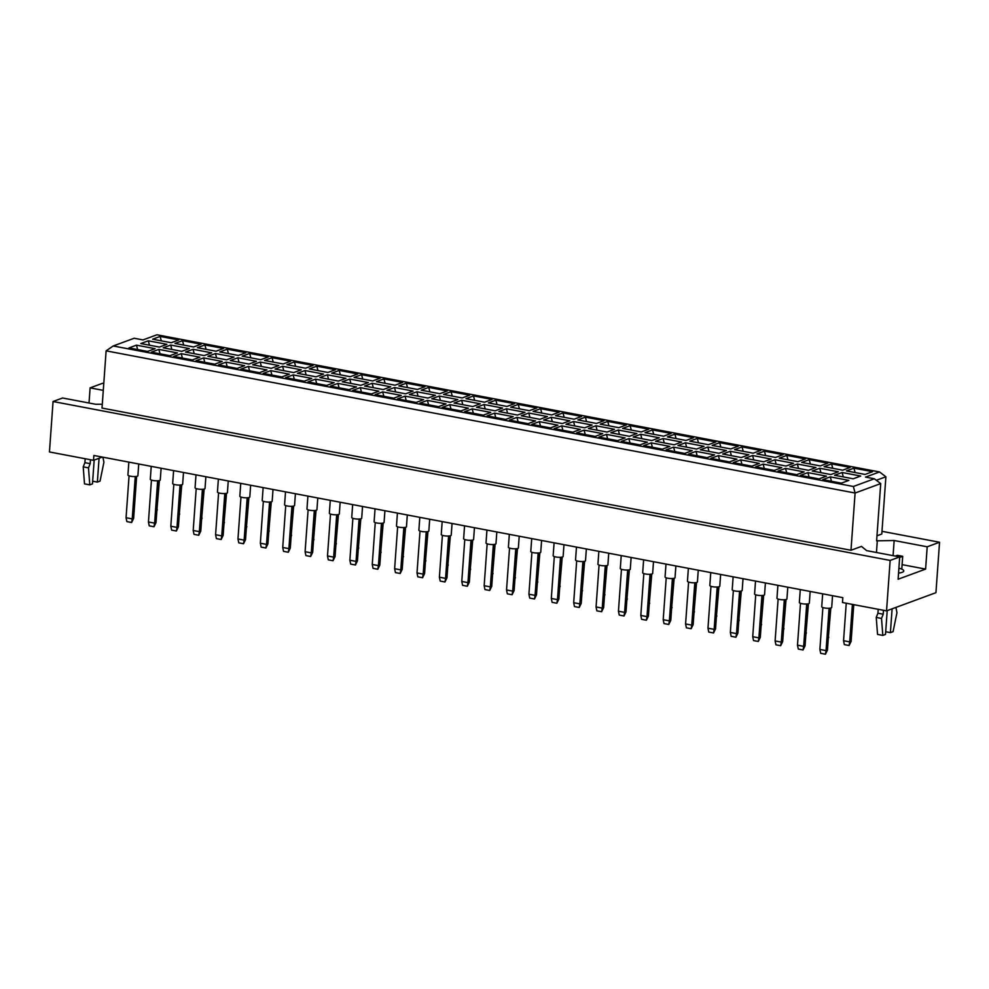 <?xml version="1.0" encoding="UTF-8"?>
<svg xmlns="http://www.w3.org/2000/svg" width="989" height="989" viewBox="0 0 989 989"><rect width="100%" height="100%" fill="white"/><g stroke="black" fill="none" stroke-linecap="round" stroke-linejoin="round"><path stroke-width="1.48" d="M102.287 404.254L95.661 404.266L62.616 397.998L53.06 401.509L49.45 451.961L93.51 460.318L93.856 455.472L842.826 597.653L842.48 602.511L886.54 610.868L935.94 592.683L939.55 542.244L881.978 531.316M939.55 542.244L927.2 546.793L925.605 569.095L898.111 579.22L899.706 556.906L890.149 560.429L886.54 610.868M927.2 546.793L894.155 540.513L876.625 540.822L880.717 483.596L855.089 493.029L106.12 350.848L102.015 408.074L850.985 550.267L861.468 546.398L866.661 550.638L899.706 556.906M53.06 401.509L890.149 560.429M89.022 403.018L90.11 387.873L102.46 383.324L103.771 383.584M93.51 460.318L102.312 457.079M103.289 390.371L90.11 387.873M876.353 480.283L885.897 476.772L881.792 534.011L876.983 535.778M850.985 550.267L855.089 493.029L853.359 486.489L874.338 478.763L865.523 477.094L879.505 471.951L156.967 334.777L142.985 339.919L134.17 338.25L113.203 345.977L853.359 486.489M876.464 552.492L877.317 540.575M893.067 555.657L894.155 540.513M925.605 569.095L902.104 564.645M898.544 573.088A13.994 3.214 4.1 0 0 903.773 570.974A13.994 3.214 4.1 0 0 898.902 568.156M178.737 339.969L171.233 342.726L152.64 339.202L160.144 336.433L178.737 339.969M841.367 483.151L822.786 479.628L830.278 476.859L848.871 480.394L841.367 483.151M853.21 478.8L834.617 475.264L842.121 472.507L860.714 476.03L853.21 478.8M865.041 474.436L846.448 470.912L853.952 468.156L872.545 471.679L865.041 474.436M818.991 478.911L800.398 475.375L807.902 472.618L826.495 476.142L818.991 478.911M830.834 474.547L812.241 471.024L819.745 468.254L838.326 471.79L830.834 474.547M842.665 470.195L824.072 466.66L831.576 463.903L850.169 467.426L842.665 470.195M796.615 474.658L778.022 471.123L785.526 468.366L804.119 471.901L796.615 474.658M808.446 470.307L789.852 466.771L797.357 464.014L815.95 467.537L808.446 470.307M820.289 465.943L801.696 462.419L809.2 459.65L827.781 463.186L820.289 465.943M774.226 470.405L755.633 466.882L763.137 464.113L781.73 467.649L774.226 470.405M786.07 466.054L767.476 462.518L774.98 459.761L793.574 463.285L786.07 466.054M797.9 461.69L779.307 458.167L786.811 455.397L805.405 458.933L797.9 461.69M751.85 466.165L733.257 462.629L740.761 459.873L759.354 463.396L751.85 466.165M763.681 461.801L745.088 458.278L752.592 455.509L771.185 459.044L763.681 461.801M775.524 457.45L756.931 453.914L764.435 451.157L783.028 454.68L775.524 457.45M729.462 461.912L710.881 458.377L718.373 455.62L736.966 459.156L729.462 461.912M741.305 457.548L722.712 454.025L730.216 451.268L748.809 454.792L741.305 457.548M753.136 453.197L734.543 449.661L742.047 446.904L760.64 450.44L753.136 453.197M707.086 457.66L688.492 454.136L695.996 451.367L714.59 454.903L707.086 457.66M718.929 453.308L700.336 449.772L707.84 447.016L726.421 450.539L718.929 453.308M730.76 448.944L712.167 445.421L719.671 442.652L738.264 446.187L730.76 448.944M684.709 453.419L666.116 449.884L673.62 447.127L692.213 450.65L684.709 453.419M696.54 449.055L677.947 445.532L685.451 442.763L704.044 446.299L696.54 449.055M708.384 444.704L689.79 441.168L697.294 438.411L715.875 441.935L708.384 444.704M662.321 449.167L643.728 445.631L651.232 442.874L669.825 446.398L662.321 449.167M674.164 444.803L655.571 441.279L663.075 438.51L681.668 442.046L674.164 444.803M685.995 440.451L667.402 436.915L674.906 434.159L693.499 437.694L685.995 440.451M639.945 444.914L621.352 441.391L628.856 438.622L647.449 442.157L639.945 444.914M651.776 440.562L633.183 437.027L640.687 434.27L659.28 437.793L651.776 440.562M663.619 436.198L645.026 432.675L652.53 429.906L671.123 433.442L663.619 436.198M617.556 440.661L598.975 437.138L606.467 434.381L625.06 437.904L617.556 440.661M629.4 436.31L610.806 432.786L618.31 430.017L636.904 433.553L629.4 436.31M641.231 431.958L622.637 428.422L630.141 425.666L648.735 429.189L641.231 431.958M595.18 436.421L576.587 432.885L584.091 430.128L602.684 433.652L595.18 436.421M607.023 432.057L588.43 428.534L595.934 425.764L614.515 429.3L607.023 432.057M618.854 427.705L600.261 424.17L607.765 421.413L626.358 424.936L618.854 427.705M572.804 432.168L554.211 428.645L561.715 425.876L580.308 429.411L572.804 432.168M584.635 427.817L566.042 424.281L573.546 421.524L592.139 425.047L584.635 427.817M596.478 423.453L577.885 419.929L585.389 417.16L603.97 420.696L596.478 423.453M550.416 427.916L531.822 424.392L539.326 421.635L557.92 425.159L550.416 427.916M562.259 423.564L543.666 420.028L551.17 417.271L569.763 420.807L562.259 423.564M574.09 419.2L555.497 415.677L563.001 412.92L581.594 416.443L574.09 419.2M528.039 423.675L509.446 420.14L516.95 417.383L535.543 420.906L528.039 423.675M539.87 419.311L521.277 415.788L528.781 413.019L547.374 416.554L539.87 419.311M551.714 414.96L533.12 411.424L540.624 408.667L559.218 412.19L551.714 414.96M505.651 419.423L487.07 415.899L494.562 413.13L513.155 416.666L505.651 419.423M517.494 415.071L498.901 411.535L506.405 408.778L524.998 412.302L517.494 415.071M529.325 410.707L510.732 407.184L518.236 404.414L536.829 407.95L529.325 410.707M483.275 415.17L464.682 411.647L472.186 408.877L490.779 412.413L483.275 415.17M495.118 410.818L476.525 407.283L484.029 404.526L502.61 408.049L495.118 410.818M506.949 406.454L488.356 402.931L495.86 400.174L514.453 403.697L506.949 406.454M460.899 410.93L442.306 407.394L449.81 404.637L468.403 408.16L460.899 410.93M472.73 406.566L454.136 403.042L461.64 400.273L480.234 403.809L472.73 406.566M484.573 402.214L465.98 398.678L473.484 395.921L492.065 399.445L484.573 402.214M438.51 406.677L419.917 403.141L427.421 400.384L446.014 403.92L438.51 406.677M450.354 402.325L431.76 398.79L439.264 396.033L457.858 399.556L450.354 402.325M462.184 397.961L443.591 394.438L451.095 391.669L469.688 395.204L462.184 397.961M416.134 402.424L397.541 398.901L405.045 396.132L423.638 399.667L416.134 402.424M427.965 398.073L409.372 394.537L416.876 391.78L435.469 395.303L427.965 398.073M439.808 393.709L421.215 390.185L428.719 387.416L447.312 390.952L439.808 393.709M393.746 398.184L375.165 394.648L382.656 391.891L401.25 395.415L393.746 398.184M405.589 393.82L386.996 390.296L394.5 387.527L413.093 391.063L405.589 393.82M417.42 389.468L398.827 385.933L406.331 383.176L424.924 386.699L417.42 389.468M371.37 393.931L352.776 390.395L360.28 387.639L378.874 391.174L371.37 393.931M383.213 389.567L364.62 386.044L372.111 383.287L390.704 386.81L383.213 389.567M395.044 385.216L376.45 381.68L383.955 378.923L402.548 382.459L395.044 385.216M348.993 389.678L330.4 386.155L337.904 383.386L356.497 386.922L348.993 389.678M360.824 385.327L342.231 381.791L349.735 379.034L368.328 382.558L360.824 385.327M372.668 380.963L354.074 377.439L361.578 374.67L380.159 378.206L372.668 380.963M326.605 385.438L308.012 381.902L315.516 379.146L334.109 382.669L326.605 385.438M338.448 381.074L319.855 377.551L327.359 374.782L345.952 378.317L338.448 381.074M350.279 376.722L331.686 373.187L339.19 370.43L357.783 373.953L350.279 376.722M304.229 381.185L285.636 377.65L293.14 374.893L311.733 378.416L304.229 381.185M316.06 376.821L297.466 373.298L304.971 370.529L323.564 374.065L316.06 376.821M327.903 372.47L309.31 368.934L316.814 366.177L335.407 369.713L327.903 372.47M281.84 376.933L263.259 373.409L270.751 370.64L289.344 374.176L281.84 376.933M293.684 372.581L275.09 369.045L282.594 366.289L301.188 369.812L293.684 372.581M305.514 368.217L286.921 364.694L294.425 361.925L313.019 365.46L305.514 368.217M259.464 372.68L240.871 369.157L248.375 366.4L266.968 369.923L259.464 372.68M271.307 368.328L252.714 364.805L260.206 362.036L278.799 365.571L271.307 368.328M283.138 363.977L264.545 360.441L272.049 357.684L290.642 361.208L283.138 363.977M237.088 368.44L218.495 364.904L225.999 362.147L244.592 365.67L237.088 368.44M248.919 364.076L230.326 360.552L237.83 357.783L256.423 361.319L248.919 364.076M260.762 359.724L242.169 356.188L249.673 353.432L268.254 356.955L260.762 359.724M214.7 364.187L196.106 360.664L203.61 357.894L222.204 361.43L214.7 364.187M226.543 359.835L207.95 356.3L215.454 353.543L234.047 357.066L226.543 359.835M238.374 355.471L219.781 351.948L227.285 349.179L245.878 352.714L238.374 355.471M192.323 359.934L173.73 356.411L181.234 353.654L199.827 357.177L192.323 359.934M204.154 355.583L185.561 352.047L193.065 349.29L211.658 352.826L204.154 355.583M215.998 351.219L197.404 347.695L204.908 344.938L223.502 348.462L215.998 351.219M169.935 355.694L151.354 352.158L158.846 349.401L177.439 352.925L169.935 355.694M181.778 351.33L163.185 347.807L170.689 345.037L189.282 348.573L181.778 351.33M193.609 346.978L175.016 343.443L182.52 340.686L201.113 344.209L193.609 346.978M147.559 351.441L128.966 347.918L136.47 345.149L155.063 348.684L147.559 351.441M159.402 347.09L140.809 343.554L148.301 340.797L166.894 344.32L159.402 347.09M161.306 340.846L160.144 336.433M149.475 345.198L148.301 340.797M137.632 349.562L136.47 345.149M183.682 345.087L182.52 340.686M171.851 349.451L170.689 345.037M160.02 353.802L158.846 349.401M206.071 349.34L204.908 344.938M194.227 353.703L193.065 349.29M182.396 358.055L181.234 353.654M228.447 353.592L227.285 349.179M216.616 357.944L215.454 353.543M204.772 362.308L203.61 357.894M250.835 357.833L249.673 353.432M238.992 362.197L237.83 357.783M227.161 366.548L225.999 362.147M273.211 362.085L272.049 357.684M261.38 366.449L260.206 362.036M249.537 370.801L248.375 366.4M295.587 366.338L294.425 361.925M283.756 370.69L282.594 366.289M271.926 375.054L270.751 370.64M317.976 370.591L316.814 366.177M306.133 374.942L304.971 370.529M294.302 379.294L293.14 374.893M340.352 374.831L339.19 370.43M328.521 379.195L327.359 374.782M316.678 383.547L315.516 379.146M362.74 379.084L361.578 374.67M350.897 383.435L349.735 379.034M339.066 387.799L337.904 383.386M385.117 383.336L383.955 378.923M373.286 387.688L372.111 383.287M361.442 392.052L360.28 387.639M407.493 387.577L406.331 383.176M395.662 391.941L394.5 387.527M383.831 396.292L382.656 391.891M429.881 391.829L428.719 387.416M418.038 396.181L416.876 391.78M406.207 400.545L405.045 396.132M452.257 396.082L451.095 391.669M440.426 400.434L439.264 396.033M428.583 404.798L427.421 400.384M474.646 400.322L473.484 395.921M462.803 404.686L461.64 400.273M450.972 409.038L449.81 404.637M497.022 404.575L495.86 400.174M485.191 408.927L484.029 404.526M473.348 413.291L472.186 408.877M519.398 408.828L518.236 404.414M507.567 413.179L506.405 408.778M495.736 417.543L494.562 413.13M541.787 413.068L540.624 408.667M529.943 417.432L528.781 413.019M518.112 421.784L516.95 417.383M564.163 417.321L563.001 412.92M552.332 421.685L551.17 417.271M540.489 426.036L539.326 421.635M586.551 421.574L585.389 417.16M574.708 425.925L573.546 421.524M562.877 430.289L561.715 425.876M608.927 425.814L607.765 421.413M597.096 430.178L595.934 425.764M585.253 434.53L584.091 430.128M631.303 430.067L630.141 425.666M619.473 434.431L618.31 430.017M607.642 438.782L606.467 434.381M653.692 434.319L652.53 429.906M641.849 438.671L640.687 434.27M630.018 443.035L628.856 438.622M676.068 438.572L674.906 434.159M664.237 442.924L663.075 438.51M652.394 447.275L651.232 442.874M698.457 442.812L697.294 438.411M686.613 447.176L685.451 442.763M674.782 451.528L673.62 447.127M720.833 447.065L719.671 442.652M709.002 451.417L707.84 447.016M697.158 455.781L695.996 451.367M743.209 451.318L742.047 446.904M731.378 455.669L730.216 451.268M719.547 460.033L718.373 455.62M765.597 455.558L764.435 451.157M753.754 459.922L752.592 455.509M741.923 464.274L740.761 459.873M787.973 459.811L786.811 455.397M776.142 464.162L774.98 459.761M764.299 468.526L763.137 464.113M810.362 464.064L809.2 459.65M798.519 468.415L797.357 464.014M786.688 472.779L785.526 468.366M832.738 468.304L831.576 463.903M820.907 472.668L819.745 468.254M809.064 477.019L807.902 472.618M855.126 472.557L853.952 468.156M843.283 476.908L842.121 472.507M831.452 481.272L830.278 476.859M885.897 476.772L879.505 471.951M113.203 345.977L106.12 350.848M880.717 483.596L874.338 478.763M138.732 463.989L137.891 475.734A4.994 1.15 -175.9 0 1 137.31 476.204A4.994 1.15 -175.9 0 1 131.661 476.401A4.994 1.15 -175.9 0 1 127.927 475.017L128.842 462.11M136.643 476.389L133.626 518.384L132.229 518.904L131.624 522.501L126.864 521.599L126.06 517.729L129.065 475.845M135.27 476.55L132.229 518.904L126.06 517.729M133.626 518.384L131.624 522.501M159.39 480.555L156.93 509.805M156.843 510.979L157.3 509.669M161.108 468.242L160.267 479.974A4.994 1.15 -175.9 0 1 159.699 480.456A4.994 1.15 -175.9 0 1 154.049 480.654A4.994 1.15 -175.9 0 1 150.303 479.269L151.23 466.363M159.019 480.642L156.015 522.637L154.618 523.144L154 526.754L149.24 525.851L148.449 521.982L151.441 480.098M157.647 480.79L154.618 523.144L148.449 521.982M156.015 522.637L154 526.754M181.766 484.808L179.306 514.057M179.232 515.22L179.689 513.921M183.497 472.482L182.656 484.227A4.994 1.15 -175.9 0 1 182.075 484.709A4.994 1.15 -175.9 0 1 176.425 484.894A4.994 1.15 -175.9 0 1 172.679 483.51L173.607 470.616M181.407 484.882L178.391 526.877L176.994 527.397L176.388 531.006L171.629 530.104L170.825 526.222L173.829 484.338M180.035 485.043L176.994 527.397L170.825 526.222M178.391 526.877L176.388 531.006M228.249 480.988L227.408 492.72A4.994 1.15 -175.9 0 1 226.84 493.202A4.994 1.15 -175.9 0 1 221.19 493.4A4.994 1.15 -175.9 0 1 217.444 492.015L218.371 479.109M226.16 493.387L223.155 535.383L221.759 535.89L221.14 539.5L216.393 538.597L215.59 534.728L218.594 492.843M224.787 493.536L221.759 535.89L215.59 534.728M223.155 535.383L221.14 539.5M273.013 489.481L272.173 501.225A4.994 1.15 -175.9 0 1 271.604 501.707A4.994 1.15 -175.9 0 1 265.954 501.893A4.994 1.15 -175.9 0 1 262.209 500.508L263.136 487.602M270.924 501.88L267.92 543.876L266.523 544.395L265.905 548.005L261.145 547.102L260.354 543.221L263.346 501.336M269.552 502.041L266.523 544.395L260.354 543.221M267.92 543.876L265.905 548.005M317.778 497.986L316.937 509.718A4.994 1.15 -175.9 0 1 316.356 510.2A4.994 1.15 -175.9 0 1 310.719 510.398A4.994 1.15 -175.9 0 1 306.973 509.001L307.9 496.107M315.689 510.373L312.672 552.369L311.275 552.888L310.67 556.498L305.91 555.595L305.107 551.714L308.111 509.829M314.317 510.534L311.275 552.888L305.107 551.714M312.672 552.369L310.67 556.498M204.154 489.048L201.694 518.298M201.608 519.472L202.065 518.162M248.919 497.554L246.459 526.803M246.372 527.978L246.83 526.667M293.671 506.047L291.211 535.296M291.137 536.471L291.594 535.16M338.436 514.54L335.976 543.802M335.889 544.964L336.347 543.653M205.873 476.735L205.032 488.479A4.994 1.15 -175.9 0 1 204.451 488.962A4.994 1.15 -175.9 0 1 198.814 489.147A4.994 1.15 -175.9 0 1 195.068 487.762L195.995 474.856M203.783 489.135L200.767 531.13L199.37 531.649L198.764 535.259L194.005 534.344L193.201 530.475L196.205 488.591M202.411 489.295L199.37 531.649L193.201 530.475M200.767 531.13L198.764 535.259M250.637 485.228L249.797 496.973A4.994 1.15 -175.9 0 1 249.216 497.455A4.994 1.15 -175.9 0 1 243.566 497.64A4.994 1.15 -175.9 0 1 239.833 496.255L240.747 483.361M248.548 497.628L245.532 539.623L244.135 540.142L243.529 543.752L238.769 542.85L237.966 538.968L240.97 497.084M247.176 497.788L244.135 540.142L237.966 538.968M245.532 539.623L243.529 543.752M295.402 493.734L294.561 505.478A4.994 1.15 -175.9 0 1 293.98 505.948A4.994 1.15 -175.9 0 1 288.331 506.145A4.994 1.15 -175.9 0 1 284.585 504.761L285.512 491.854M293.313 506.133L290.296 548.129L288.899 548.635L288.293 552.245L283.534 551.343L282.73 547.473L285.734 505.589M291.94 506.281L288.899 548.635L282.73 547.473M290.296 548.129L288.293 552.245M340.154 502.227L339.314 513.971A4.994 1.15 -175.9 0 1 338.745 514.453A4.994 1.15 -175.9 0 1 333.095 514.639A4.994 1.15 -175.9 0 1 329.349 513.254L330.277 500.347M338.065 514.626L335.061 556.622L333.664 557.141L333.046 560.751L328.299 559.848L327.495 555.966L330.499 514.082M336.693 514.787L333.664 557.141L327.495 555.966M335.061 556.622L333.046 560.751M226.53 493.301L224.07 522.551M223.984 523.725L224.441 522.415M271.295 501.794L268.835 531.056M268.748 532.218L269.206 530.908M316.06 510.299L313.6 539.549M313.513 540.723L313.97 539.413M360.824 518.792L358.364 548.042M358.278 549.216L358.735 547.906M94.178 460.07L92.472 483.881L89.789 484.87L88.491 467.884L90.184 463.668L84.893 462.667L85.178 458.735M90.184 463.668L90.456 459.737M88.491 467.884L83.212 466.87L84.893 462.667M89.789 484.87L84.51 483.868L83.212 466.87M102.893 457.19L103.919 462.197L100.05 481.099L97.367 482.088L92.669 481.198M97.367 482.088L99.073 458.278M899.669 557.437L902.697 556.325L897.406 555.323L895.342 556.078M902.697 556.325L901.783 569.132M887.207 610.621L885.501 634.431L882.818 635.42L881.52 618.434L883.214 614.218L877.923 613.217L878.207 609.286M883.214 614.218L883.486 610.287M881.52 618.434L876.242 617.42L877.923 613.217M882.818 635.42L877.54 634.419L876.242 617.42M895.947 607.407L896.949 612.747L893.079 631.65L890.397 632.639L885.699 631.736M890.397 632.639L892.103 608.816M362.543 506.479L361.702 518.224A4.994 1.15 -175.9 0 1 361.121 518.693A4.994 1.15 -175.9 0 1 355.471 518.891A4.994 1.15 -175.9 0 1 351.738 517.507L352.653 504.6M360.453 518.879L357.437 560.874L356.04 561.381L355.434 564.991L350.675 564.089L349.871 560.219L352.875 518.335M359.081 519.04L356.04 561.381L349.871 560.219M357.437 560.874L355.434 564.991M407.307 514.972L406.467 526.717A4.994 1.15 -175.9 0 1 405.886 527.199A4.994 1.15 -175.9 0 1 400.236 527.384A4.994 1.15 -175.9 0 1 396.49 526L397.417 513.106M405.218 527.372L402.202 569.367L400.805 569.887L400.199 573.496L395.439 572.594L394.636 568.712L397.64 526.828M403.846 527.533L400.805 569.887L394.636 568.712M402.202 569.367L400.199 573.496M452.06 523.478L451.219 535.21A4.994 1.15 -175.9 0 1 450.65 535.692A4.994 1.15 -175.9 0 1 445.001 535.89A4.994 1.15 -175.9 0 1 441.255 534.505L442.182 521.599M449.97 535.877L446.966 577.873L445.569 578.38L444.951 581.989L440.204 581.087L439.4 577.205L442.404 535.333M448.598 536.026L445.569 578.38L439.4 577.205M446.966 577.873L444.951 581.989M383.2 523.045L380.74 552.295M380.654 553.469L381.111 552.159M427.965 531.538L425.505 560.788M425.418 561.962L425.876 560.652M472.73 540.031L470.269 569.293M470.183 570.455L470.64 569.157M384.919 510.732L384.078 522.464A4.994 1.15 -175.9 0 1 383.509 522.946A4.994 1.15 -175.9 0 1 377.86 523.144A4.994 1.15 -175.9 0 1 374.114 521.747L375.041 508.853M382.83 523.119L379.825 565.115L378.428 565.634L377.81 569.244L373.051 568.341L372.26 564.459L375.251 522.588M381.457 523.28L378.428 565.634L372.26 564.459M379.825 565.115L377.81 569.244M429.683 519.225L428.843 530.969A4.994 1.15 -175.9 0 1 428.262 531.439A4.994 1.15 -175.9 0 1 422.624 531.637A4.994 1.15 -175.9 0 1 418.879 530.252L419.806 517.346M427.594 531.625L424.578 573.62L423.181 574.127L422.575 577.737L417.815 576.834L417.012 572.965L420.016 531.081M426.222 531.785L423.181 574.127L417.012 572.965M424.578 573.62L422.575 577.737M474.448 527.718L473.607 539.462A4.994 1.15 -175.9 0 1 473.026 539.945A4.994 1.15 -175.9 0 1 467.377 540.13A4.994 1.15 -175.9 0 1 463.643 538.745L464.558 525.851M472.359 540.118L469.342 582.113L467.945 582.632L467.34 586.242L462.58 585.34L461.776 581.458L464.781 539.574M470.987 540.278L467.945 582.632L461.776 581.458M469.342 582.113L467.34 586.242M405.577 527.285L403.116 556.547M403.042 557.709L403.5 556.411M450.341 535.791L447.881 565.04M447.794 566.215L448.252 564.904M495.106 544.284L492.646 573.533M492.559 574.708L493.017 573.397M519.213 536.223L518.372 547.955A4.994 1.15 -175.9 0 1 517.791 548.438A4.994 1.15 -175.9 0 1 512.141 548.635A4.994 1.15 -175.9 0 1 508.395 547.251L509.323 534.344M517.123 548.623L514.107 590.618L512.71 591.125L512.104 594.735L507.345 593.833L506.541 589.963L509.545 548.079M515.751 548.771L512.71 591.125L506.541 589.963M514.107 590.618L512.104 594.735M563.977 544.716L563.124 556.461A4.994 1.15 -175.9 0 1 562.556 556.943A4.994 1.15 -175.9 0 1 556.906 557.128A4.994 1.15 -175.9 0 1 553.16 555.744L554.087 542.837M561.876 557.116L558.872 599.111L557.475 599.631L556.856 603.241L552.109 602.326L551.306 598.456L554.31 556.572M560.503 557.277L557.475 599.631L551.306 598.456M558.872 599.111L556.856 603.241M608.73 553.21L607.889 564.954A4.994 1.15 -175.9 0 1 607.32 565.436A4.994 1.15 -175.9 0 1 601.671 565.621A4.994 1.15 -175.9 0 1 597.925 564.237L598.852 551.343M606.64 565.609L603.636 607.605L602.239 608.124L601.621 611.734L596.862 610.831L596.07 606.949L599.062 565.065M605.268 565.77L602.239 608.124L596.07 606.949M603.636 607.605L601.621 611.734M653.494 561.715L652.653 573.459A4.994 1.15 -175.9 0 1 652.072 573.929A4.994 1.15 -175.9 0 1 646.435 574.127A4.994 1.15 -175.9 0 1 642.689 572.742L643.616 559.836M651.405 574.115L648.388 616.11L646.991 616.617L646.386 620.227L641.626 619.324L640.823 615.455L643.827 573.571M650.033 574.263L646.991 616.617L640.823 615.455M648.388 616.11L646.386 620.227M698.259 570.208L697.418 581.952A4.994 1.15 -175.9 0 1 696.837 582.434A4.994 1.15 -175.9 0 1 691.187 582.62A4.994 1.15 -175.9 0 1 687.454 581.235L688.369 568.329M696.169 582.608L693.153 624.603L691.756 625.122L691.15 628.732L686.391 627.83L685.587 623.948L688.591 582.064M694.797 582.768L691.756 625.122L685.587 623.948M693.153 624.603L691.15 628.732M743.023 578.713L742.183 590.445A4.994 1.15 -175.9 0 1 741.602 590.928A4.994 1.15 -175.9 0 1 735.952 591.125A4.994 1.15 -175.9 0 1 732.206 589.728L733.133 576.834M740.934 591.101L737.918 633.096L736.521 633.615L735.915 637.225L731.155 636.323L730.352 632.441L733.356 590.569M739.562 591.261L736.521 633.615L730.352 632.441M737.918 633.096L735.915 637.225M787.788 587.206L786.935 598.951A4.994 1.15 -175.9 0 1 786.366 599.421A4.994 1.15 -175.9 0 1 780.717 599.618A4.994 1.15 -175.9 0 1 776.971 598.234L777.898 585.327M785.686 599.606L782.682 641.601L781.285 642.108L780.667 645.718L775.92 644.816L775.116 640.946L778.12 599.062M784.314 599.767L781.285 642.108L775.116 640.946M782.682 641.601L780.667 645.718M832.54 595.699L831.7 607.444A4.994 1.15 -175.9 0 1 831.131 607.926A4.994 1.15 -175.9 0 1 825.481 608.111A4.994 1.15 -175.9 0 1 821.735 606.727L822.663 593.833M830.451 608.099L827.447 650.094L826.05 650.614L825.432 654.224L820.672 653.321L819.881 649.439L822.873 607.555M829.079 608.26L826.05 650.614L819.881 649.439M827.447 650.094L825.432 654.224M539.87 552.789L537.41 582.039M537.324 583.201L537.781 581.903M584.635 561.282L582.175 590.532M582.088 591.706L582.546 590.396M629.387 569.775L626.927 599.037M626.853 600.199L627.31 598.889M674.152 578.281L671.692 607.53M671.605 608.705L672.063 607.394M718.916 586.774L716.456 616.023M716.37 617.198L716.827 615.887M763.681 595.267L761.221 624.529M761.134 625.691L761.592 624.393M808.446 603.772L805.986 633.022M805.899 634.196L806.356 632.886M853.754 604.65L851.121 641.379L849.712 641.898L849.106 645.508L844.346 644.605L843.555 640.724L846.238 603.216M852.407 604.39L849.712 641.898L843.555 640.724M851.121 641.379L849.106 645.508M496.824 531.971L495.983 543.715A4.994 1.15 -175.9 0 1 495.415 544.185A4.994 1.15 -175.9 0 1 489.765 544.383A4.994 1.15 -175.9 0 1 486.019 542.998L486.947 530.092M494.735 544.37L491.731 586.366L490.334 586.885L489.716 590.482L484.956 589.58L484.165 585.711L487.157 543.826M493.363 544.531L490.334 586.885L484.165 585.711M491.731 586.366L489.716 590.482M541.589 540.464L540.748 552.208A4.994 1.15 -175.9 0 1 540.167 552.69A4.994 1.15 -175.9 0 1 534.53 552.876A4.994 1.15 -175.9 0 1 530.784 551.491L531.711 538.597M539.5 552.863L536.483 594.859L535.086 595.378L534.48 598.988L529.721 598.085L528.917 594.204L531.921 552.319M538.127 553.024L535.086 595.378L528.917 594.204M536.483 594.859L534.48 598.988M586.353 548.969L585.513 560.701A4.994 1.15 -175.9 0 1 584.932 561.183A4.994 1.15 -175.9 0 1 579.282 561.381A4.994 1.15 -175.9 0 1 575.549 559.997L576.463 547.09M584.264 561.369L581.248 603.364L579.851 603.871L579.245 607.481L574.485 606.578L573.682 602.709L576.686 560.825M582.892 561.517L579.851 603.871L573.682 602.709M581.248 603.364L579.245 607.481M631.118 557.462L630.277 569.207A4.994 1.15 -175.9 0 1 629.696 569.689A4.994 1.15 -175.9 0 1 624.047 569.874A4.994 1.15 -175.9 0 1 620.301 568.49L621.228 555.583M629.029 569.862L626.012 611.857L624.615 612.376L624.01 615.986L619.25 615.084L618.446 611.202L621.451 569.318M627.656 570.023L624.615 612.376L618.446 611.202M626.012 611.857L624.01 615.986M675.883 565.968L675.03 577.7A4.994 1.15 -175.9 0 1 674.461 578.182A4.994 1.15 -175.9 0 1 668.811 578.38A4.994 1.15 -175.9 0 1 665.065 576.983L665.993 564.089M673.781 578.355L670.777 620.35L669.38 620.869L668.762 624.479L664.015 623.577L663.211 619.695L666.215 577.811M672.409 578.516L669.38 620.869L663.211 619.695M670.777 620.35L668.762 624.479M720.635 574.461L719.794 586.205A4.994 1.15 -175.9 0 1 719.226 586.675A4.994 1.15 -175.9 0 1 713.576 586.873A4.994 1.15 -175.9 0 1 709.83 585.488L710.757 572.582M718.546 586.86L715.541 628.856L714.145 629.363L713.526 632.972L708.767 632.07L707.976 628.2L710.967 586.316M717.173 587.021L714.145 629.363L707.976 628.2M715.541 628.856L713.526 632.972M765.399 582.954L764.559 594.698A4.994 1.15 -175.9 0 1 763.978 595.18A4.994 1.15 -175.9 0 1 758.34 595.366A4.994 1.15 -175.9 0 1 754.595 593.981L755.522 581.087M763.31 595.353L760.294 637.349L758.897 637.868L758.291 641.478L753.531 640.575L752.728 636.693L755.732 594.809M761.938 595.514L758.897 637.868L752.728 636.693M760.294 637.349L758.291 641.478M810.164 591.459L809.323 603.191A4.994 1.15 -175.9 0 1 808.742 603.673A4.994 1.15 -175.9 0 1 803.093 603.871A4.994 1.15 -175.9 0 1 799.359 602.486L800.274 589.58M808.075 603.859L805.058 645.854L803.661 646.361L803.056 649.971L798.296 649.068L797.493 645.187L800.497 603.315M806.703 604.007L803.661 646.361L797.493 645.187M805.058 645.854L803.056 649.971M517.482 548.536L515.022 577.786M514.948 578.961L515.405 577.65M562.247 557.03L559.786 586.279M559.7 587.454L560.157 586.143M607.011 565.535L604.551 594.785M604.464 595.959L604.922 594.649M651.776 574.028L649.316 603.278M649.229 604.452L649.686 603.142M696.54 582.521L694.08 611.783M693.994 612.945L694.451 611.635M741.293 591.026L738.832 620.276M738.758 621.451L739.216 620.14M786.057 599.519L783.597 628.769M783.511 629.944L783.968 628.633M830.822 608.012L828.362 637.275M828.275 638.437L828.733 637.139"/></g></svg>
